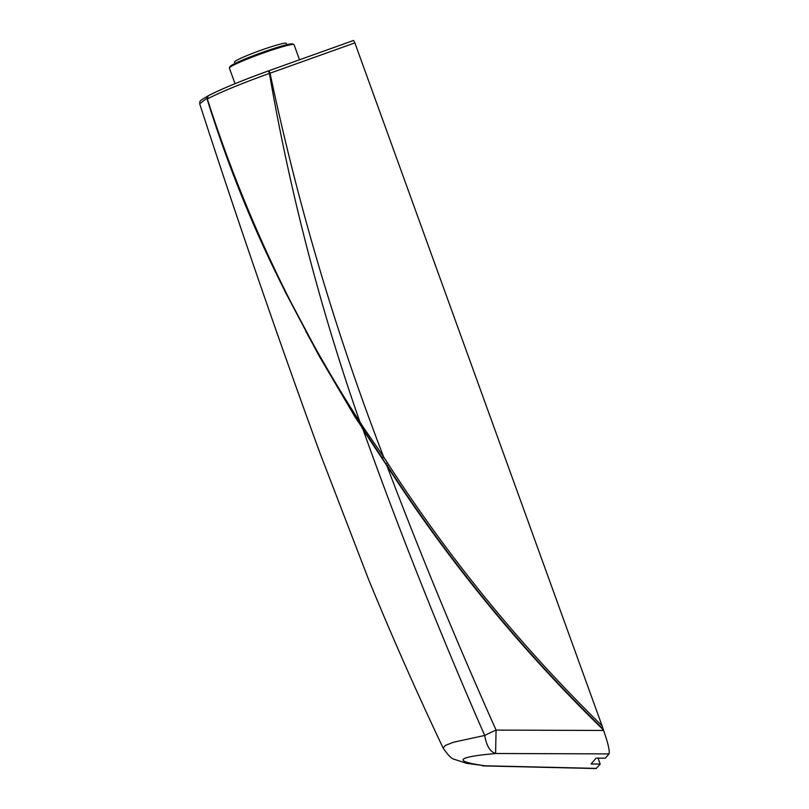 <?xml version="1.0" encoding="UTF-8"?>
<svg xmlns="http://www.w3.org/2000/svg" width="809" height="809" viewBox="0 0 809 809"><rect width="100%" height="100%" fill="white"/><g stroke="black" fill="none" stroke-linecap="round" stroke-linejoin="round"><path stroke-width="1.21" d="M353.553 40.47L269.013 70.696L353.573 40.45L354.868 42.877L270.054 73.204L269.417 73.417L268.436 70.899L268.982 70.707L270.054 73.204C297.722 204.202 335.563 332.084 383.587 456.842L363.261 427.142A344.533 22.076 57.5 0 0 359.985 422.106M602.068 725.774L603.625 730.466C608.105 743.35 609.905 751.156 609.015 753.897L605.274 758.215L596.142 758.094L591.055 763.959L600.197 764.08L596.122 768.55L484.47 765.931A21.61 3.954 -88.7 0 0 484.955 765.779L466.439 763.302L454.314 759.307C451.695 758.903 447.984 755.171 443.16 748.103L445.324 745.433L453.637 742.187L484.712 735.462C486.452 745.767 490.082 751.783 495.593 753.503L496.079 730.092A21.61 1.598 155.8 0 0 484.712 735.462C440.612 634.903 400.061 532.989 363.079 429.71L385.671 463.85L382.202 457.793L383.587 456.842L388.583 464.639C450.006 559.545 521.168 646.583 602.068 725.774L354.868 42.877M600.197 764.08L598.043 758.124M603.625 730.466L496.079 730.092C457.136 643.044 420.741 554.934 386.904 465.782L385.671 463.85M359.975 422.116C295.285 322.012 244.399 214.304 207.326 98.981L207.316 98.941C221.13 91.862 241.83 83.357 269.417 73.417C289.956 192.067 320.142 308.3 359.975 422.116L359.095 422.915A1057.252 511.824 52.6 0 0 362.29 428.001L363.261 427.142M259.972 238.594L285.183 291.806L318.968 355.677L355.191 417.191L382.202 457.793M362.078 428.204L363.281 429.518L364.283 428.649M359.095 422.915L321.325 359.439L283.716 288.631C253.298 228.532 227.764 165.36 207.104 99.113L207.286 99.102M207.033 98.182L207.276 99.072L207.852 95.998M268.993 70.696L268.436 70.889C241.385 80.728 221.292 89.051 208.166 95.846L207.316 98.941M206.942 98.273L199.681 103.774C237.644 220.897 277.76 337.393 320.051 453.283L368.257 578.627C391.667 635.732 416.635 692.221 443.16 748.103M206.932 97.879L207.883 95.968M299.522 59.775L294.061 44.697A34.383 2.67 160.1 0 0 293.889 44.535A34.383 2.67 160.1 0 0 265.281 52.302A34.383 2.67 160.1 0 0 229.412 67.875A34.383 2.67 160.1 0 0 229.392 68.108L235.035 83.691M293.889 44.535L292.636 43.949A33.402 2.599 160.1 0 0 264.846 51.493A33.402 2.599 160.1 0 0 230.009 66.621L229.412 67.875M235.025 63.456L234.519 62.081A27.506 2.134 -19.9 0 1 240.415 58.45A27.506 2.134 -19.9 0 1 268.78 47.549A27.506 2.134 -19.9 0 1 286.255 43.352L286.76 44.728M596.455 768.398L484.955 765.779C452.555 761.208 456.104 757.123 495.593 753.503L609.015 753.897M387.349 462.718L386.004 463.628L386.904 465.782C449.116 561.901 521.299 649.961 603.433 729.951M603.16 729.121C521.269 649.283 449.298 561.426 387.248 465.559L388.583 464.639M482.518 765.799A21.61 21.61 0 0 0 484.47 765.931M305.863 331.377L311.92 342.531M268.436 70.889L253.247 76.511C233.113 84.197 218.036 90.659 208.014 95.887L207.771 96.038C197.689 102.156 200.389 100.589 199.681 103.774M207.043 98.122L207.094 99.072"/></g></svg>
